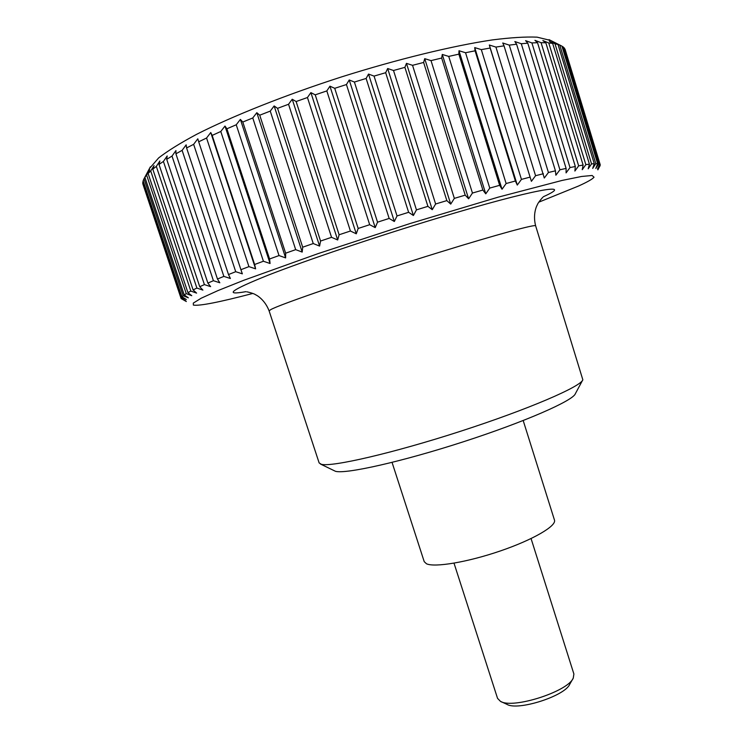 <?xml version="1.0" encoding="UTF-8"?>
<svg xmlns="http://www.w3.org/2000/svg" width="743" height="743" viewBox="0 0 743 743"><rect width="100%" height="100%" fill="white"/><g stroke="black" fill="none" stroke-linecap="round" stroke-linejoin="round"><path stroke-width="1.11" d="M535.647 225.844C536.251 223.857 497.541 234.296 439.354 252.314C362.185 276.099 277.771 305.029 270.526 309.766L269.115 310.908L319.137 462.917L321.357 464.301C331.657 467.245 393.01 453.146 460.66 431.228C528.347 409.347 581.026 386.583 582.837 379.784L535.647 225.844C532.629 214.3 536.595 205.857 537.403 204.696C537.746 202.885 543.384 196.514 543.505 196.533M320.437 464.031L335.474 471.303C345.625 474.285 401.944 461.709 463.456 441.751C525.004 421.838 573.299 400.561 575.37 393.679L582.512 380.388M523.193 420.547L554.473 520.081C556.711 525.914 533.084 539.762 500.392 550.935C467.756 562.145 434.562 567.689 426.473 563.77L424.216 561.652L392.053 462.397M144.012 178.766L146.808 173.546L144.894 177.326L184.227 294.934L188.341 297.813L183.14 295.733L144.012 178.766L143.13 180.735L181.961 296.773L186.335 299.494L181.441 297.386L142.814 181.979L142.767 183.679L181.078 298.147L185.685 300.729L181.116 298.584L143.065 184.589M142.814 181.979L143.25 181.088M538.851 202.152L578.639 185.982C587.444 181.979 592.57 179.054 594.029 177.215L592.115 175.478L581.593 176.472L562.145 180.419L498.089 197.192L410.164 223.504L318.153 253.595L243.713 280.306L217.996 290.578L201.177 298.222L193.31 303.098L193.366 305.085C199.375 306.135 219.185 302.262 252.778 293.457M600.149 165.568L597.864 169.859L600.242 164.816L565.014 49.084L600.242 164.816M600.065 164.5L597.483 168.958L599.647 164.194L564.411 48.146L563.101 46.874L598.635 163.859L599.647 164.194M598.635 163.859L595.775 168.466L597.66 163.72L561.922 46.103L559.767 45.1L595.802 163.655L597.66 163.72M595.802 163.655L592.682 168.42L594.261 163.701L558.021 44.506L555.002 43.781L591.549 163.906L594.261 163.701M591.549 163.906L588.177 168.819L589.413 164.147L552.662 43.391L548.771 42.973L585.837 164.64L589.413 164.147M585.837 164.64L582.243 169.692L583.106 165.067L545.836 42.788L541.071 42.676L578.658 165.856L583.106 165.067M578.658 165.856L574.878 171.048L575.333 166.488L537.533 42.713L531.904 42.927L570.011 167.565L575.333 166.488M570.011 167.565L566.073 172.887L566.101 168.401L527.781 43.187L521.289 43.735L559.925 169.785L566.101 168.401M559.925 169.785L555.866 175.218L555.439 170.825L516.599 44.227L509.28 45.119L548.427 172.497L555.439 170.825M548.427 172.497L544.285 178.032L504.042 45.843L495.925 47.078L535.573 175.701L543.393 173.732M535.573 175.701L531.403 181.32L490.166 48.035L481.315 49.623L521.447 179.388L530.01 177.14M521.447 179.388L517.286 185.063L515.391 181.004L475.074 50.812L465.545 52.734L506.132 183.521L515.391 181.004M506.132 183.521L502.036 189.251L499.64 185.323L458.868 54.155L448.726 56.412L489.758 188.09L499.64 185.323M489.758 188.09L485.764 193.839L482.866 190.05L441.667 58.047L431.014 60.61L472.446 193.05L482.866 190.05M472.446 193.05L468.61 198.808L465.211 195.158L423.631 62.458L412.541 65.319L454.344 198.372L465.211 195.158M454.344 198.372L450.722 204.111L446.84 200.61L404.907 67.362L393.502 70.492L435.621 203.991L446.84 200.61M435.621 203.991L432.259 209.693L427.912 206.34L385.673 72.712L374.054 76.092L416.451 209.87L427.912 206.34M416.451 209.87L413.405 215.507L408.622 212.303L366.123 78.461L354.402 82.046L397.031 215.944L408.622 212.303M397.031 215.944L394.329 221.507L389.146 218.442L346.442 84.544L334.731 88.315L377.537 222.166L389.146 218.442M377.537 222.166L375.224 227.627L369.68 224.702L326.818 90.925L315.236 94.835L358.172 228.463L369.68 224.702M358.172 228.463L356.278 233.804L350.417 231.017L307.453 97.519L296.123 101.531L339.114 234.769L350.417 231.017M339.114 234.769L337.675 239.98L331.545 237.314L288.544 104.271L277.557 108.339L320.567 241.038L331.545 237.314M320.567 241.038L319.592 246.091L313.249 243.546L270.257 111.106L259.734 115.202L302.689 247.196L313.249 243.546M302.689 247.196L302.197 252.081L295.686 249.648L252.769 117.97L242.794 122.038L285.646 253.196L295.686 249.648M285.646 253.196L285.637 257.905L279.024 255.564L236.237 124.778L226.894 128.79L269.579 258.973L279.024 255.564M269.579 258.973L270.071 263.505L263.403 261.239L220.792 131.483L212.164 135.402L254.635 264.489L263.403 261.239M254.635 264.489L255.611 268.827L248.933 266.635L206.563 138.012L198.697 141.802L240.908 269.69L248.933 266.635M240.908 269.69L242.357 273.842L235.726 271.697L193.635 144.328L186.595 147.959L228.5 274.548L235.726 271.697M228.5 274.548L230.404 278.495L223.866 276.396L182.109 150.355L175.915 153.81L217.467 279.015L223.866 276.396M217.467 279.015L219.817 282.777L213.417 280.705L172.014 156.076L166.711 159.318L207.873 283.083L213.417 280.705M207.873 283.083L210.631 286.649L204.409 284.606L163.414 161.435L159.002 164.444L199.746 286.714L204.409 284.606M199.746 286.714L202.895 290.104L196.886 288.061L156.318 166.404L152.807 169.172L193.096 289.909L196.886 288.061M193.096 289.909L196.598 293.113L190.83 291.07L150.727 170.964L148.108 173.472L187.933 292.649L190.83 291.07M187.933 292.649L191.759 295.686L186.261 293.634L146.631 175.088L144.894 177.326M184.227 294.934L186.261 293.634M181.961 296.773L183.14 295.733M454.01 563.166L497.55 698.374L500.466 701.355C512.698 709.231 567.838 691.631 573.252 678.127L573.893 674.012L531.069 538.573M572.918 678.703L569.723 684.275C564.94 696.052 517.62 711.162 506.902 704.318L501.07 701.633M181.078 298.147L181.441 297.386M186.344 301.537L181.116 298.584M146.631 175.088L149.714 169.785L148.108 173.472M150.727 170.964L154.061 165.587L152.807 169.172M156.318 166.404L159.884 160.971L159.002 164.444M163.414 161.435L167.184 155.956L166.711 159.318M172.014 156.076L175.952 150.569L175.915 153.81M182.109 150.355L186.168 144.839L186.595 147.959M193.635 144.328L197.796 138.811L198.697 141.802M206.563 138.012L210.761 132.533L212.164 135.402M220.792 131.483L224.99 126.05L226.894 128.79M236.237 124.778L240.379 119.409L242.794 122.038M252.769 117.97L256.818 112.695L259.734 115.202M270.257 111.106L274.148 105.943L277.557 108.339M288.544 104.271L292.231 99.228L296.123 101.531M307.453 97.519L310.89 92.615L315.236 94.835M326.818 90.925L329.948 86.179L334.731 88.315M346.442 84.544L349.229 79.975L354.402 82.046M366.123 78.461L368.528 74.068L374.054 76.092M385.673 72.712L387.67 68.514L393.502 70.492M404.907 67.362L406.458 63.359L412.541 65.319M423.631 62.458L424.717 58.66L431.014 60.61M441.667 58.047L442.28 54.443L448.726 56.412M458.868 54.155L458.998 50.747L465.545 52.734M475.074 50.812L474.721 47.598L481.315 49.623M490.166 48.035L489.331 45.017L495.925 47.078M504.042 45.843L502.742 42.992L509.28 45.119M516.599 44.227L514.843 41.543L521.289 43.735M527.781 43.187L525.598 40.661L531.904 42.927M537.533 42.713L534.941 40.336L541.071 42.676M545.836 42.788L542.864 40.549L548.771 42.973M552.662 43.391L549.337 41.274L555.002 43.781M558.021 44.506L554.371 42.5L559.767 45.1M561.977 46.28L563.101 46.874M149.464 168.531L158.658 157.906C167.667 150.913 180.363 143.028 196.756 134.251C232.392 116.14 284.931 95.178 341.306 76.984C397.793 59.152 452.766 45.815 492.293 39.927C510.738 37.587 525.663 36.658 537.059 37.15L550.712 40.475M531.403 181.32L489.331 45.017M517.286 185.063L474.721 47.598M502.036 189.251L458.998 50.747M485.764 193.839L442.28 54.443M468.61 198.808L424.717 58.66M450.722 204.111L406.458 63.359M432.259 209.693L387.67 68.514M413.405 215.507L368.528 74.068M394.329 221.507L349.229 79.975M375.224 227.627L329.948 86.179M356.278 233.804L310.89 92.615M337.675 239.98L292.231 99.228M319.592 246.091L274.148 105.943M302.197 252.081L256.818 112.695M285.637 257.905L240.379 119.409M270.071 263.505L224.99 126.05M255.611 268.827L210.761 132.533M245.952 291.646C223.439 295.668 230.72 290.216 267.805 275.309C305.865 260.394 376.237 236.627 438.129 217.978C534.458 188.852 576.317 181.942 543.542 196.644L543.374 196.728M269.115 310.908C264.889 299.745 256.762 295.166 255.434 294.683C254.106 293.401 245.822 291.479 245.738 291.572M150.337 166.878L146.473 174.168M549.04 39.639L560.426 45.36"/></g></svg>
